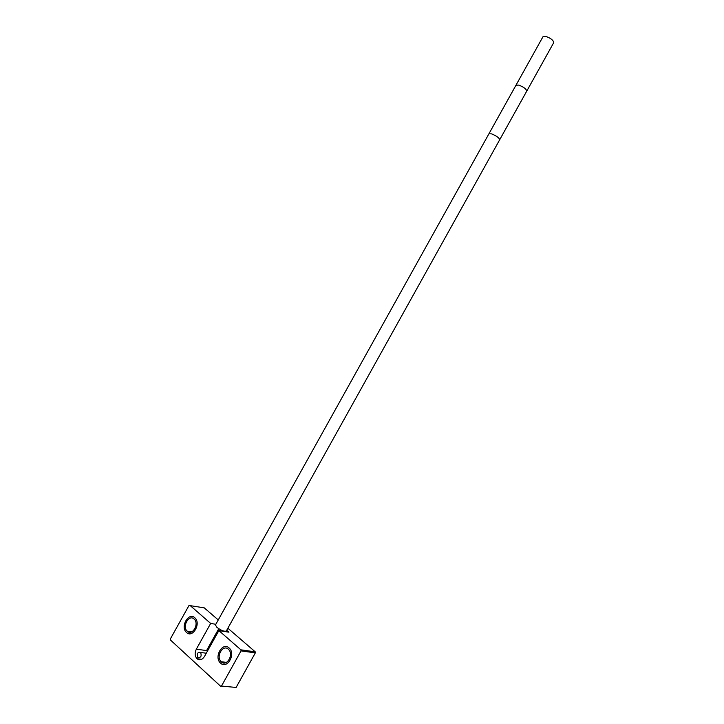 <?xml version="1.0" encoding="UTF-8"?>
<svg xmlns="http://www.w3.org/2000/svg" width="724" height="724" viewBox="0 0 724 724"><rect width="100%" height="100%" fill="white"/><g stroke="black" fill="none" stroke-linecap="round" stroke-linejoin="round"><path stroke-width="1.09" d="M203.851 607.78L189.009 605.472L170.339 638.966L170.402 639.962L220.657 686.289L221.481 686.062L241.029 650.885L240.929 649.835L218.865 630.586L204.421 656.541C202.141 659.935 199.679 660.668 197.028 658.731C194.819 656.134 194.584 652.948 196.322 649.193L206.575 650.568L218.748 628.713M189.779 605.219L210.666 623.436L196.322 649.193M194.068 618.993L194.276 619.183C199.48 623.88 192.276 636.242 187.245 631.247L187.118 631.129C181.851 626.495 188.973 614.061 194.068 618.993M228.341 649.202L228.576 649.428C234.096 654.451 226.657 667.166 221.3 661.863L221.164 661.727C215.562 656.777 222.911 643.962 228.341 649.202M227.87 628.233L255.228 651.835L255.328 652.876L236.124 687.447L221.481 686.062M204.249 607.852L218.259 619.943M218.865 630.586L228.929 632.188L226.73 630.278M210.666 623.436L215.833 624.296M194.765 617.744L195.018 617.979C201.29 623.645 192.602 638.523 186.548 632.495L186.412 632.369C180.059 626.794 188.62 611.807 194.765 617.744M229.055 647.917L229.354 648.188C235.997 654.252 227.028 669.546 220.585 663.148L220.422 663.003C213.68 657.048 222.503 641.609 229.055 647.917M545.887 36.417L542.964 36.752L515.986 85.206L518.791 85.097C523.733 87.034 526.375 89.061 526.728 91.161L553.697 42.698C553.489 40.345 550.883 38.245 545.887 36.417M488.944 133.768L491.632 133.877C496.519 135.922 499.207 137.877 499.705 139.732L226.304 631.029C224.368 631.744 221.236 630.523 216.91 627.346L215.453 624.975L515.986 85.206M200.584 652.451L200.611 652.478C201.833 656.161 200.901 657.817 197.797 657.455L197.779 657.437C196.539 653.772 197.471 652.107 200.584 652.451L206.268 653.22M255.328 652.876L241.029 650.885M255.228 651.835L240.929 649.835M255.255 651.862L240.956 649.862M201.725 659.311L197.028 658.731M187.118 631.129L191.797 631.844M221.164 661.727L226.485 662.388M499.705 139.732L526.728 91.161"/></g></svg>
